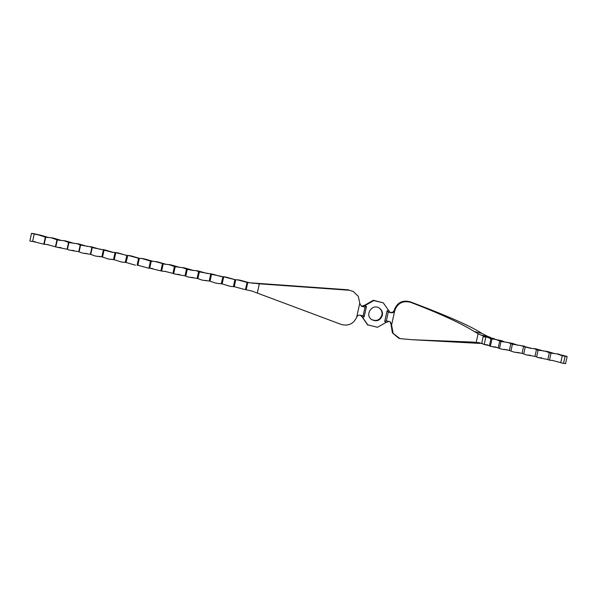 <?xml version="1.0" encoding="UTF-8"?>
<svg xmlns="http://www.w3.org/2000/svg" width="597" height="597" viewBox="0 0 597 597"><rect width="100%" height="100%" fill="white"/><g stroke="black" fill="none" stroke-linecap="round" stroke-linejoin="round"><path stroke-width="0.9" d="M31.537 241.367L29.85 240.979L31.522 233.36L33.574 233.591A30.305 0.948 12.4 0 0 40.947 235.27L38.992 235.054A30.305 0.948 12.4 0 0 34.238 233.987L32.604 241.404A30.305 29.089 96.3 0 0 31.537 241.367L35.141 241.658M34.238 233.987L31.522 233.36M38.992 235.054L45.35 237.128L43.797 244.18L44.178 244.27A30.305 0.948 -167.6 0 1 44.469 244.33L48.103 244.628M48.603 237.554L40.947 235.27M50.223 237.636L52.178 237.845A30.305 0.948 12.4 0 0 53.797 238.225L51.917 238.024A30.305 0.948 12.4 0 0 50.223 237.636L47.685 237.472M45.35 237.128A30.305 29.089 96.3 0 0 45.73 237.203L47.611 237.464M45.73 237.203L44.178 244.27M32.604 241.404L42.827 243.949A30.305 0.948 -167.6 0 1 43.797 244.18M61.551 240.524L53.797 238.225M63.148 240.598L65.006 240.8A30.305 0.948 12.4 0 0 66.677 241.188L64.819 240.987A30.305 0.948 12.4 0 0 63.148 240.598L60.707 240.449M51.917 238.024L56.954 239.815A30.305 29.089 96.3 0 0 57.334 239.897L60.573 240.434M56.954 239.815L55.424 246.785A30.305 29.089 96.3 0 1 55.693 246.912L55.79 246.927A30.305 0.948 -167.6 0 1 57.461 247.307L61.043 247.598M57.334 239.897L55.79 246.927M74.461 243.486L66.677 241.188M76.065 243.561L77.923 243.763A30.305 0.948 12.4 0 0 79.64 244.158L77.714 243.942A30.305 0.948 12.4 0 0 76.065 243.561L68.946 242.539A30.305 29.089 96.3 0 1 68.58 242.434L67.088 249.225A30.305 29.089 96.3 0 1 67.446 249.367L68.946 242.539M64.819 240.987L68.58 242.434M87.371 246.449L79.64 244.158M88.96 246.524L90.923 246.74A30.305 0.948 12.4 0 0 91.99 246.979A30.305 0.948 12.4 0 0 92.617 247.128L90.58 246.904A30.305 0.948 12.4 0 0 88.96 246.524L80.58 245.113A30.305 29.089 96.3 0 1 80.214 244.986L78.729 251.725A30.305 29.089 96.3 0 1 79.102 251.852L80.58 245.113M77.714 243.942L80.214 244.986M100.303 249.412L92.617 247.128M101.833 249.486L103.811 249.703A30.305 0.948 12.4 0 0 105.46 250.083L103.438 249.859A484.04 15.141 -167.6 0 1 103.378 249.845A30.305 0.948 12.4 0 0 101.833 249.486L92.229 247.621A30.305 29.089 96.3 0 1 91.863 247.479L90.363 254.285A30.305 29.089 96.3 0 1 90.737 254.397L92.229 247.621M90.58 246.904L91.863 247.479M103.438 249.859L104.057 250.136L102.542 257.046L101.833 256.874L103.378 249.845M55.424 246.785L47.126 244.509L44.469 244.33M101.833 256.874L96.304 256.203A30.305 0.948 -167.6 0 0 94.602 255.815L90.737 254.397M90.363 254.285L83.371 253.24L86.841 253.516M79.102 251.852L81.647 252.852A30.305 0.948 -167.6 0 1 83.371 253.24M96.304 256.203L100.438 256.546M104.057 250.136L112.318 252.3L116.766 252.665A30.305 0.948 12.4 0 0 118.482 253.053L116.497 252.837A30.305 0.948 12.4 0 0 115.796 252.68L114.243 259.725L109.273 259.173A30.305 0.948 -167.6 0 0 107.579 258.785L102.542 257.046M109.273 259.173L112.729 259.456M78.729 251.725L70.424 250.27A30.305 0.948 -167.6 0 0 68.677 249.882L67.446 249.367M67.088 249.225L57.461 247.307M70.424 250.27L73.931 250.553M113.281 252.382L105.46 250.083M115.796 252.68A484.04 15.141 -167.6 0 1 115.072 252.516A30.305 0.948 12.4 0 0 114.773 252.449M113.52 259.583L115.072 252.516M126.31 255.359L118.482 253.053M127.892 255.434L129.915 255.658A30.305 0.948 12.4 0 0 131.683 256.053L129.698 255.837A30.305 0.948 12.4 0 0 127.892 255.434L126.012 262.471L125.273 262.367L126.803 255.389L127.564 255.426M116.497 252.837L126.803 255.389M139.511 258.359L131.683 256.053M141.19 258.441L143.243 258.665A30.305 0.948 12.4 0 0 144.907 259.053L142.981 258.837A30.305 0.948 12.4 0 0 141.19 258.441L139.362 258.344L137.84 265.284L137.079 265.217L138.608 258.277L139.362 258.344M129.698 255.837L138.497 258.262M153.504 261.449L144.907 259.053M154.578 261.456L156.489 261.665A30.305 0.948 12.4 0 0 158.212 262.053L156.354 261.852A30.305 0.948 12.4 0 0 154.578 261.456L151.839 261.27M150.481 261.09L151.242 261.202L149.705 268.18L148.929 268.143L150.481 261.09L142.981 258.837M166.339 264.396L158.212 262.053M168.055 264.478L169.921 264.687A30.305 0.948 12.4 0 0 171.712 265.083L169.824 264.874A30.305 0.948 12.4 0 0 168.055 264.478L165.436 264.314M156.354 261.852L165.339 264.299M163.19 263.993L161.638 271.053A484.04 15.141 -167.6 0 1 160.877 270.881L162.429 263.844M149.705 268.18L160.384 270.769A30.305 0.948 -167.6 0 1 160.877 270.881M161.638 271.053A30.305 0.948 -167.6 0 1 162.138 271.165L165.862 271.463M179.884 267.426L171.712 265.083M181.63 267.516L183.563 267.732A30.305 0.948 12.4 0 0 185.04 268.053A30.305 0.948 12.4 0 0 185.391 268.128L183.376 267.911A30.305 0.948 12.4 0 0 181.63 267.516L175.197 266.71L173.66 273.702L172.921 273.389L174.436 266.523L175.197 266.71M169.824 264.874L174.436 266.523M193.577 270.478L185.391 268.128M195.286 270.56L197.249 270.777A30.305 0.948 12.4 0 0 198.995 271.172L197.017 270.956A30.305 0.948 12.4 0 0 195.286 270.56L192.682 270.396M183.376 267.911L187.264 269.351L192.615 270.389M187.264 269.351L185.771 276.135L185.01 275.859L186.495 269.12M207.353 273.53L198.995 271.172M209.025 273.613L210.995 273.829A30.305 0.948 12.4 0 0 212.816 274.232L210.748 274.008A30.305 0.948 12.4 0 0 209.025 273.613L199.376 271.896L197.898 278.642L197.114 278.411L198.607 271.62L199.376 271.896M197.017 270.956L198.607 271.62M221.196 276.598L212.816 274.232M223.696 276.866L222.144 283.911L221.315 283.762L222.875 276.68L224.972 276.911A30.305 0.948 12.4 0 0 226.867 277.321L224.741 277.09A30.305 0.948 12.4 0 0 223.696 276.866A484.04 15.141 -167.6 0 1 222.875 276.68A30.305 0.948 12.4 0 0 222.86 276.68L211.539 274.336L210.025 281.232L209.219 281.038L210.763 274.016L211.539 274.336M235.188 279.68L226.867 277.321M236.957 279.777L239.061 280A30.305 0.948 12.4 0 0 240.852 280.403L238.875 280.187A30.305 0.948 12.4 0 0 236.957 279.777L235.785 279.717L234.248 286.694L233.39 286.597L234.919 279.657L235.785 279.717M224.741 277.09L234.919 279.657M238.875 280.187L247.725 282.612L246.151 289.776A1804.41 56.454 -167.6 0 1 245.501 289.635A30.305 0.948 -167.6 0 0 243.322 289.142L234.248 286.694L231.046 286.456L234.793 286.761M249.456 282.791L240.852 280.403M248.3 282.68L347.872 289.784L353.23 291.44L347.872 289.784M246.151 289.776A30.305 0.948 -167.6 0 1 251.815 291L257.314 293.075L259.344 283.829L253.307 283.112M259.344 283.829L348.715 290.209M257.314 293.075L341.193 324.432C348.364 326.313 353.536 323.887 356.693 317.164L359.76 303.239L358.312 296.321L353.23 291.44M245.501 289.635L247.061 282.523M253.494 283.381A30.305 0.948 12.4 0 0 251.188 282.881M364.797 305.112L365.245 305.425L373.774 300.604L383.281 302.828L373.326 300.291L364.692 305.239L361.827 306.142A72.095 2.254 -167.6 0 1 361.289 306.022L360.954 305.925M359.76 303.239L361.327 306.157L362.058 306.418A72.095 2.254 -167.6 0 1 362.312 306.47L365.133 305.552L366.446 306.537L365.065 307.059L363.133 315.85L364.163 316.895L362.566 317.246L360.379 315.261A72.095 2.254 -167.6 0 1 363.133 315.85M360.379 315.261A72.095 2.254 -167.6 0 0 360.125 315.201C358.506 314.992 357.364 315.641 356.693 317.164M388.975 321.447A72.095 2.254 12.4 0 0 386.334 320.873L388.266 312.082L387.05 310.873L388.647 310.515L389.841 312.201L390.908 312.664A72.095 2.254 -167.6 0 1 391.207 312.731L390.714 312.395C392.438 312.604 393.61 311.88 394.221 310.231L394.766 310.544L391.595 324.992L390.334 321.97L389.274 321.514A72.095 2.254 12.4 0 0 388.975 321.447L386.02 322.455L377.483 327.298L367.528 324.768L361.185 315.559M362.566 317.246L362.163 317.097M367.976 325.074L362.61 317.41M386.02 322.455L384.722 321.47L386.334 320.873M388.647 310.515L383.281 302.828M382.341 315.403C382.849 312.447 381.916 310.067 379.543 308.261C372.491 302.888 364.185 314.962 371.715 319.634C376.714 321.962 380.259 320.552 382.341 315.403M371.491 319.477C376.438 321.589 379.901 320.126 381.893 315.097C382.393 312.253 381.535 309.933 379.311 308.112M390.714 312.395A72.095 2.254 -167.6 0 1 390.423 312.328L389.617 312.022M391.207 312.731C392.975 312.955 394.162 312.224 394.766 310.544C397.677 303.045 403.012 300.328 410.781 302.388C439.541 313.403 460.757 323.141 474.436 331.589L481.809 333.372C469.055 324.91 440.444 313.246 410.146 301.783L410.781 302.388M394.244 310.149C397.057 302.619 402.363 299.828 410.146 301.783M481.809 333.372L487.876 336.477A93.923 2.94 -167.6 0 1 490.727 337.536L490.801 337.939M481.189 343.379L472.13 342.059L412.631 339.745L399.908 338.618L398.721 338.215L392.378 332.85L391.065 324.574L390.072 321.813M412.631 339.745L479.607 343.394M472.13 342.059L479.301 342.7A86.125 2.694 -167.6 0 1 481.13 343.365L482.921 343.753M481.13 343.365L481.98 343.118M484.645 344.626L487.085 344.708L489.891 346.126A51.917 1.627 12.4 0 0 490.376 346.253A70.819 2.216 -167.6 0 1 492.115 346.693L495.391 346.939L500.159 348.738A70.819 2.216 -167.6 0 1 502.637 349.335L506.316 349.648L510.928 350.991L512.413 344.238L508.935 342.835A70.819 2.216 12.4 0 0 506.234 342.178L501.01 341.544L497.047 339.909A70.819 2.216 12.4 0 0 494.264 339.2L490.943 338.932L488.13 337.514A71.17 2.224 12.4 0 0 485.876 336.887A51.917 1.627 12.4 0 1 485.764 336.857L484.227 336.962L483.272 336.178L481.749 343.103L483.346 344.23A51.917 1.627 12.4 0 0 484.197 344.506A71.17 2.224 -167.6 0 1 484.645 344.626L489.055 345.536M485.876 336.887L484.197 344.506M485.764 336.857L493.331 338.484A18.261 0.575 12.4 0 0 493.913 338.641A44.111 1.381 12.4 0 0 494.629 338.85A18.261 0.575 12.4 0 0 494.629 338.857L495.144 339.38M488.13 337.514L494.629 338.857M492.115 346.693L497.913 347.715M491.95 339.074L490.376 346.253M490.861 338.917L489.428 345.827M502.637 349.335L508.241 350.081M499.689 341.178L498.219 347.857M501.01 341.544L499.495 348.439M494.264 339.2L501.144 340.611A44.111 1.381 12.4 0 0 502.159 340.872A18.261 0.575 12.4 0 0 502.487 340.962L504.853 342.118M497.047 339.909L502.487 340.962M533.636 348.536A30.305 0.948 -167.6 0 1 534.121 348.648L536.046 348.864A30.305 0.948 12.4 0 1 535.882 348.827L530.651 348.327L523.569 346.514L522.069 353.327L515.129 352.29A61.081 1.91 12.4 0 0 512.853 351.767L510.928 350.991M515.129 352.29L519.226 352.67M510.838 343.715L509.36 350.432M506.234 342.178L512.047 343.297A44.111 1.381 12.4 0 0 512.756 343.469A18.261 0.575 12.4 0 0 513.092 343.551L517.748 345.275M534.972 356.372A30.305 29.089 96.3 0 1 536.613 356.969L538.113 350.163A30.305 29.089 96.3 0 1 536.457 349.633L534.972 356.372L526.845 354.984A30.305 0.948 12.4 0 0 526.33 354.864L522.069 353.327M526.845 354.984L529.785 355.237A30.305 29.089 -83.7 0 1 530.42 355.275M565.098 356.237L567.15 356.461L565.575 363.64L563.523 363.409L565.098 356.237A30.305 29.089 96.3 0 1 562.262 355.737L556.934 353.879A30.305 0.948 12.4 0 0 556.785 353.849L551.024 353.155A30.305 29.089 96.3 0 1 549.344 352.73L547.852 359.528L538.173 357.588A30.305 0.948 12.4 0 0 538.016 357.551L536.613 356.969M538.173 357.588L541.778 357.887M512.413 344.238L520.054 345.424A61.081 1.91 -167.6 0 1 522.293 345.947L531.83 348.447M547.852 359.528A30.305 29.089 96.3 0 1 549.33 360.155L553.12 360.491M551.024 353.155L549.479 360.192L552.135 360.364L563.523 363.409M508.935 342.835L513.092 343.551M520.054 345.424L524.121 346.133A30.305 0.948 12.4 0 0 524.591 346.238M538.113 350.163L547.337 351.446A30.305 0.948 12.4 0 0 547.486 351.484L555.203 353.775M534.121 348.648L536.457 349.633M536.046 348.864L544.24 351.215M545.397 351.23A30.305 0.948 -167.6 0 1 545.539 351.267L547.486 351.484M522.293 345.947L523.569 346.514M556.785 353.849L567.15 356.461M545.539 351.267L549.344 352.73M483.272 336.178L490.727 337.536M562.262 355.737L560.71 362.767M556.934 353.879L558.949 354.103M476.264 342.118L478.1 333.783L474.436 331.589M487.876 336.477L480.981 335.081L478.1 333.783M480.981 335.081A86.125 2.694 -167.6 0 1 483.167 335.91M525.211 347.111L523.726 353.849M391.05 324.656L391.595 324.992L393.147 333.387L399.908 338.618M388.266 312.082A72.095 2.254 -167.6 0 1 390.908 312.664L390.423 312.328M361.827 306.142L362.312 306.47A72.095 2.254 -167.6 0 1 365.065 307.059M209.219 281.038L203.219 280.306A30.305 0.948 -167.6 0 0 201.398 279.903L197.898 278.642M197.114 278.411L189.436 277.247L193.13 277.553M203.219 280.306L206.875 280.605M185.771 276.135L187.6 276.844A30.305 0.948 -167.6 0 1 189.436 277.247M221.315 283.762L217.092 283.374A30.305 0.948 -167.6 0 0 215.286 282.978L210.025 281.232M217.092 283.374L220.726 283.672M185.01 275.859L175.742 274.202A30.305 0.948 -167.6 0 0 173.884 273.792L173.66 273.702M172.921 273.389L164.899 271.344L162.138 271.165M175.742 274.202L179.421 274.501M231.046 286.456A30.305 0.948 -167.6 0 0 229.263 286.053L222.144 283.911M148.929 268.143L148.705 268.143A30.305 0.948 -167.6 0 0 147.049 267.755L138.011 265.307M137.079 265.217L139.049 265.434M148.705 268.143L152.444 268.449M126.012 262.471L133.803 264.755A30.305 0.948 -167.6 0 1 135.474 265.143M124.81 262.307L122.325 262.15A30.305 0.948 -167.6 0 0 120.646 261.77L114.243 259.725M122.325 262.15L125.788 262.434M361.289 306.022L362.058 306.418M384.722 321.47L387.05 310.873M366.446 306.537L364.163 316.895"/></g></svg>
